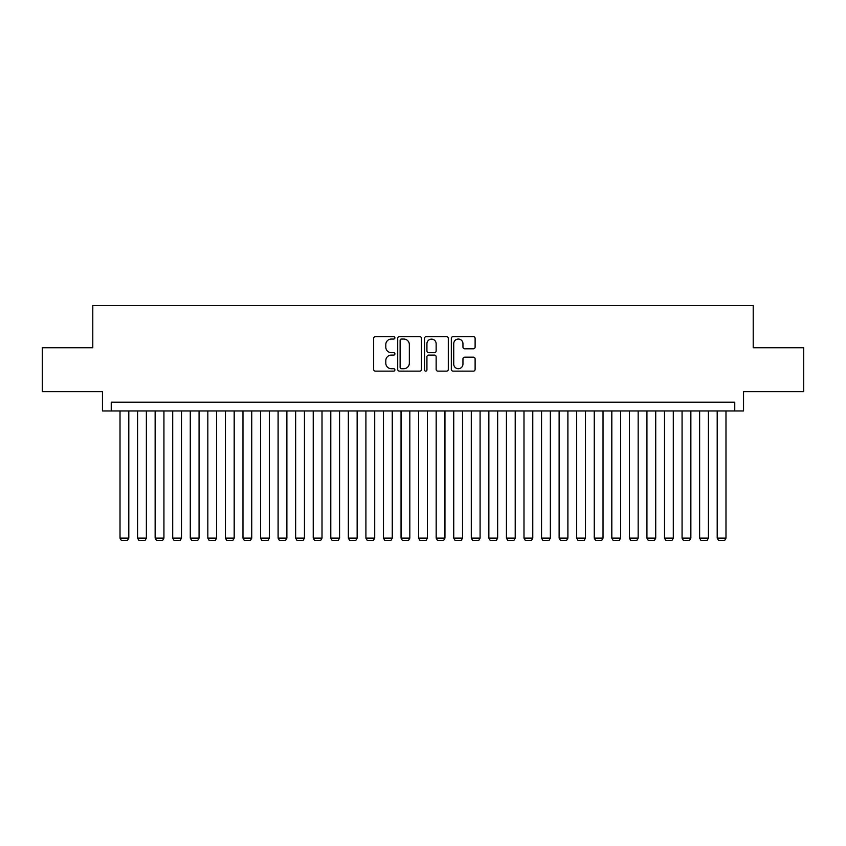 <?xml version="1.0" encoding="UTF-8"?>
<svg xmlns="http://www.w3.org/2000/svg" width="846" height="846" viewBox="0 0 846 846"><rect width="100%" height="100%" fill="white"/><g stroke="black" fill="none" stroke-linecap="round" stroke-linejoin="round"><path stroke-width="1.27" d="M394.902 337.85A1.206 1.206 0 0 0 393.697 336.645L375.37 336.645A1.724 1.724 0 0 0 373.646 338.368L373.646 369.406A1.724 1.724 0 0 0 375.37 371.13L393.697 371.13A1.206 1.206 0 0 0 394.902 369.924A1.206 1.206 0 0 0 393.697 368.708L391.317 368.708A5.52 5.52 0 0 1 385.808 363.198L385.808 360.608A5.52 5.52 0 0 1 391.317 355.087L393.697 355.087A1.206 1.206 0 0 0 394.902 353.882A1.206 1.206 0 0 0 393.697 352.676L391.317 352.676A5.52 5.52 0 0 1 385.808 347.167L385.808 344.576A5.52 5.52 0 0 1 391.317 339.056L393.697 339.056A1.206 1.206 0 0 0 394.902 337.85M473.39 348.795A1.724 1.724 0 0 0 475.114 347.072L475.114 338.368A1.724 1.724 0 0 0 473.39 336.645L453.044 336.645A1.724 1.724 0 0 0 451.32 338.368L451.32 369.406A1.724 1.724 0 0 0 453.044 371.13L473.39 371.13A1.724 1.724 0 0 0 475.114 369.406L475.114 358.884A1.724 1.724 0 0 0 473.39 357.16L464.676 357.16A1.724 1.724 0 0 0 462.952 358.884L462.952 364.097A4.611 4.611 0 0 1 458.342 368.708A4.611 4.611 0 0 1 453.731 364.097L453.731 343.666A4.611 4.611 0 0 1 458.342 339.056A4.611 4.611 0 0 1 462.952 343.666L462.952 347.072A1.724 1.724 0 0 0 464.676 348.795L473.39 348.795M734.762 410.966L743.539 410.966L743.539 391.645L803.7 391.645L803.7 347.738L753.204 347.738L753.204 305.586L92.796 305.586L92.796 347.738L42.3 347.738L42.3 391.645L102.461 391.645L102.461 410.966L734.762 410.966L734.762 402.188L111.238 402.188L111.238 410.966M421.488 338.368A1.724 1.724 0 0 0 419.764 336.645L399.428 336.645A1.724 1.724 0 0 0 397.705 338.368L397.705 369.406A1.724 1.724 0 0 0 399.428 371.13L419.764 371.13A1.724 1.724 0 0 0 421.488 369.406L421.488 338.368M426.236 336.645L446.572 336.645A1.724 1.724 0 0 1 448.295 338.368L448.295 369.406A1.724 1.724 0 0 1 446.572 371.13L437.868 371.13A1.724 1.724 0 0 1 436.145 369.406L436.145 356.822A1.724 1.724 0 0 0 434.421 355.087L428.647 355.087A1.724 1.724 0 0 0 426.923 356.822L426.923 369.924A1.206 1.206 0 0 1 425.718 371.13A1.206 1.206 0 0 1 424.512 369.924L424.512 338.368A1.724 1.724 0 0 1 426.236 336.645M401.321 339.056A1.206 1.206 0 0 0 400.116 340.261L400.116 367.502A1.206 1.206 0 0 0 401.321 368.708L403.817 368.708A5.52 5.52 0 0 0 409.337 363.198L409.337 344.576A5.52 5.52 0 0 0 403.817 339.056L401.321 339.056M436.145 343.762A4.611 4.611 0 0 0 431.534 339.14A4.611 4.611 0 0 0 426.923 343.762L426.923 350.953A1.724 1.724 0 0 0 428.647 352.676L434.421 352.676A1.724 1.724 0 0 0 436.145 350.953L436.145 343.762M128.804 410.966L128.804 538.13L120.016 538.13L120.016 410.966M128.804 538.13L127.482 540.414L121.338 540.414L120.016 538.13M146.369 410.966L146.369 538.13L137.581 538.13L137.581 410.966M146.369 538.13L145.047 540.414L138.903 540.414L137.581 538.13M163.934 410.966L163.934 538.13L155.146 538.13L155.146 410.966M163.934 538.13L162.612 540.414L156.468 540.414L155.146 538.13M181.499 410.966L181.499 538.13L172.711 538.13L172.711 410.966M181.499 538.13L180.177 540.414L174.033 540.414L172.711 538.13M199.064 410.966L199.064 538.13L190.276 538.13L190.276 410.966M199.064 538.13L197.742 540.414L191.598 540.414L190.276 538.13M216.618 410.966L216.618 538.13L207.841 538.13L207.841 410.966M216.618 538.13L215.307 540.414L209.163 540.414L207.841 538.13M234.183 410.966L234.183 538.13L225.406 538.13L225.406 410.966M234.183 538.13L232.872 540.414L226.717 540.414L225.406 538.13M251.748 410.966L251.748 538.13L242.971 538.13L242.971 410.966M251.748 538.13L250.437 540.414L244.283 540.414L242.971 538.13M269.314 410.966L269.314 538.13L260.536 538.13L260.536 410.966M269.314 538.13L268.002 540.414L261.848 540.414L260.536 538.13M286.879 410.966L286.879 538.13L278.101 538.13L278.101 410.966M286.879 538.13L285.557 540.414L279.413 540.414L278.101 538.13M304.444 410.966L304.444 538.13L295.656 538.13L295.656 410.966M304.444 538.13L303.122 540.414L296.978 540.414L295.656 538.13M322.009 410.966L322.009 538.13L313.221 538.13L313.221 410.966M322.009 538.13L320.687 540.414L314.543 540.414L313.221 538.13M339.574 410.966L339.574 538.13L330.786 538.13L330.786 410.966M339.574 538.13L338.252 540.414L332.108 540.414L330.786 538.13M357.139 410.966L357.139 538.13L348.351 538.13L348.351 410.966M357.139 538.13L355.817 540.414L349.673 540.414L348.351 538.13M374.704 410.966L374.704 538.13L365.916 538.13L365.916 410.966M374.704 538.13L373.382 540.414L367.238 540.414L365.916 538.13M392.258 410.966L392.258 538.13L383.481 538.13L383.481 410.966M392.258 538.13L390.947 540.414L384.803 540.414L383.481 538.13M409.824 410.966L409.824 538.13L401.046 538.13L401.046 410.966M409.824 538.13L408.512 540.414L402.358 540.414L401.046 538.13M427.389 410.966L427.389 538.13L418.611 538.13L418.611 410.966M427.389 538.13L426.077 540.414L419.923 540.414L418.611 538.13M444.954 410.966L444.954 538.13L436.176 538.13L436.176 410.966M444.954 538.13L443.642 540.414L437.488 540.414L436.176 538.13M462.519 410.966L462.519 538.13L453.742 538.13L453.742 410.966M462.519 538.13L461.197 540.414L455.053 540.414L453.742 538.13M480.084 410.966L480.084 538.13L471.296 538.13L471.296 410.966M480.084 538.13L478.762 540.414L472.618 540.414L471.296 538.13M497.649 410.966L497.649 538.13L488.861 538.13L488.861 410.966M497.649 538.13L496.327 540.414L490.183 540.414L488.861 538.13M515.214 410.966L515.214 538.13L506.426 538.13L506.426 410.966M515.214 538.13L513.892 540.414L507.748 540.414L506.426 538.13M532.779 410.966L532.779 538.13L523.991 538.13L523.991 410.966M532.779 538.13L531.457 540.414L525.313 540.414L523.991 538.13M550.344 410.966L550.344 538.13L541.556 538.13L541.556 410.966M550.344 538.13L549.022 540.414L542.878 540.414L541.556 538.13M567.899 410.966L567.899 538.13L559.121 538.13L559.121 410.966M567.899 538.13L566.587 540.414L560.443 540.414L559.121 538.13M585.464 410.966L585.464 538.13L576.686 538.13L576.686 410.966M585.464 538.13L584.152 540.414L577.998 540.414L576.686 538.13M603.029 410.966L603.029 538.13L594.252 538.13L594.252 410.966M603.029 538.13L601.718 540.414L595.563 540.414L594.252 538.13M620.594 410.966L620.594 538.13L611.817 538.13L611.817 410.966M620.594 538.13L619.283 540.414L613.128 540.414L611.817 538.13M638.159 410.966L638.159 538.13L629.382 538.13L629.382 410.966M638.159 538.13L636.837 540.414L630.693 540.414L629.382 538.13M655.724 410.966L655.724 538.13L646.936 538.13L646.936 410.966M655.724 538.13L654.402 540.414L648.258 540.414L646.936 538.13M673.289 410.966L673.289 538.13L664.501 538.13L664.501 410.966M673.289 538.13L671.967 540.414L665.823 540.414L664.501 538.13M690.854 410.966L690.854 538.13L682.066 538.13L682.066 410.966M690.854 538.13L689.532 540.414L683.388 540.414L682.066 538.13M708.419 410.966L708.419 538.13L699.631 538.13L699.631 410.966M708.419 538.13L707.097 540.414L700.953 540.414L699.631 538.13M725.984 410.966L725.984 538.13L717.197 538.13L717.197 410.966M725.984 538.13L724.662 540.414L718.518 540.414L717.197 538.13"/></g></svg>
